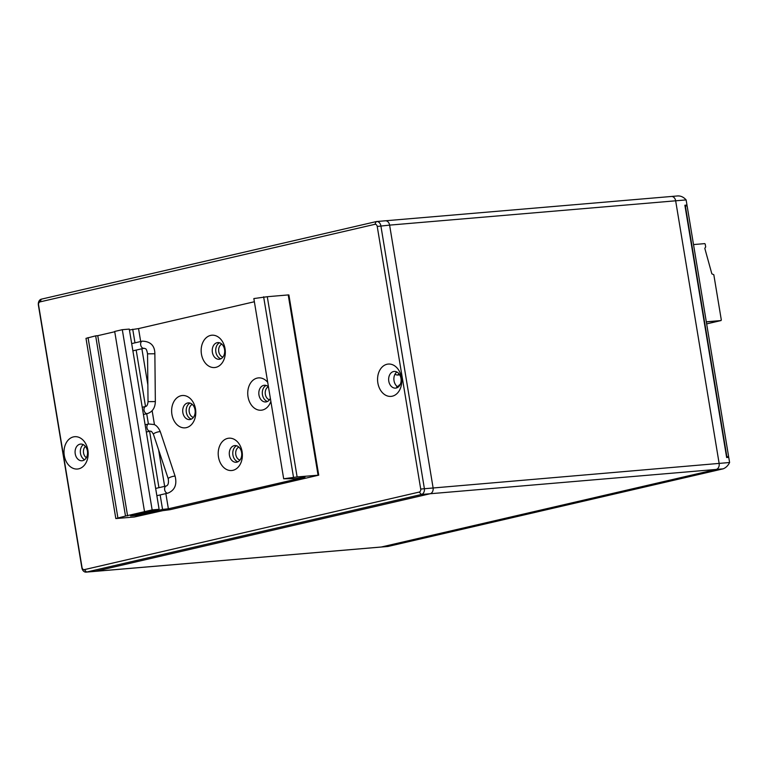 <?xml version="1.0" encoding="UTF-8"?>
<svg xmlns="http://www.w3.org/2000/svg" width="768" height="768" viewBox="0 0 768 768"><rect width="100%" height="100%" fill="white"/><g stroke="black" fill="none" stroke-linecap="round" stroke-linejoin="round"><path stroke-width="1.15" d="M86.122 572.131A5.232 3.888 -94.9 0 0 86.534 572.064L421.402 494.486A5.232 3.888 -94.9 0 0 424.358 488.458L380.88 225.859A5.232 3.888 -94.9 0 0 376.637 221.53A5.232 3.888 -94.9 0 0 376.224 221.597L41.357 299.165A5.232 3.888 -94.9 0 0 38.4 305.203L81.869 567.802A5.232 3.888 -94.9 0 0 86.122 572.131L94.838 571.392A5.232 3.888 -94.9 0 0 95.251 571.325A5.232 3.888 85.1 0 1 94.838 571.392L380.899 547.066A5.232 3.888 -94.9 0 0 381.312 547.008A5.232 3.888 85.1 0 1 380.899 547.066L387.686 546.49M377.232 226.454A2.621 1.949 -94.9 0 0 374.909 224.314L40.032 301.891A2.621 1.949 -94.9 0 0 38.563 304.906L82.032 567.504A2.621 1.949 -94.9 0 0 84.365 569.635L419.232 492.067A2.621 1.949 -94.9 0 0 420.71 489.053L377.232 226.454L389.606 225.12A5.232 3.888 -94.9 0 0 385.354 220.79A5.232 3.888 -94.9 0 0 384.941 220.858A5.232 3.888 85.1 0 1 385.354 220.79A5.232 3.888 85.1 0 1 389.606 225.12L433.075 487.718A5.232 3.888 85.1 0 1 430.118 493.747A5.232 3.888 -94.9 0 0 433.075 487.718L389.606 225.12L675.658 200.803L719.136 463.402A5.232 3.888 85.1 0 1 716.179 469.43L381.312 547.008L716.179 469.43A5.232 3.888 -94.9 0 0 719.136 463.402L675.658 200.803A5.232 3.888 -94.9 0 0 671.414 196.474A5.232 3.888 85.1 0 1 675.658 200.803L686.131 199.91L686.976 205.066L684.883 205.238L726.653 457.536L728.746 457.363L729.6 462.509C728.093 465.6 725.952 467.712 723.158 468.835L387.898 546.48M419.232 492.067L421.402 494.486L430.118 493.747L95.251 571.325L430.118 493.747L723.158 468.835M85.402 446.381A6.538 4.858 -94.9 0 0 83.462 452.237A6.538 4.858 -94.9 0 0 86.362 457.68M399.926 385.046L399.216 384.931L400.032 384.864M399.965 385.066L396.662 386.89M398.966 373.747A6.538 4.858 -94.9 0 0 398.237 374.592L397.181 375.072L394.925 374.352M83.299 444.634A8.371 6.221 -94.9 0 0 80.362 452.496A8.371 6.221 -94.9 0 0 84.586 459.754M396.864 372A8.371 6.221 -94.9 0 0 393.917 379.862A8.371 6.221 -94.9 0 0 398.141 387.12M78.73 468.826A16.224 12.058 85.1 0 1 64.291 455.597A16.224 12.058 85.1 0 1 73.45 436.896A16.224 12.058 85.1 0 1 87.888 450.134A16.224 12.058 85.1 0 1 78.73 468.826M387.014 364.262A16.224 12.058 85.1 0 1 401.453 377.491A16.224 12.058 85.1 0 1 392.294 396.192A16.224 12.058 85.1 0 1 377.856 382.963A16.224 12.058 85.1 0 1 387.014 364.262M193.363 417.437A6.806 5.059 85.1 0 1 189.139 411.226A6.806 5.059 85.1 0 1 192.25 404.39M239.942 460.109A6.806 5.059 85.1 0 1 235.718 453.898A6.806 5.059 85.1 0 1 238.829 447.062M222.893 357.13A6.806 5.059 85.1 0 1 218.669 350.918A6.806 5.059 85.1 0 1 221.779 344.083M269.472 399.802A6.806 5.059 85.1 0 1 265.248 393.59A6.806 5.059 85.1 0 1 268.358 386.755M82.685 460.656A8.371 6.221 85.1 0 1 82.032 460.762A8.371 6.221 85.1 0 1 75.168 453.389A8.371 6.221 85.1 0 1 79.958 444.182A8.371 6.221 85.1 0 1 80.611 444.077A8.371 6.221 85.1 0 1 87.475 451.45A8.371 6.221 85.1 0 1 82.685 460.656M393.523 371.539A8.371 6.221 85.1 0 1 394.176 371.443A8.371 6.221 85.1 0 1 401.04 378.806A8.371 6.221 85.1 0 1 396.25 388.022A8.371 6.221 85.1 0 1 395.597 388.118A8.371 6.221 85.1 0 1 388.733 380.755A8.371 6.221 85.1 0 1 393.523 371.539M678.278 195.888L376.637 221.53M677.981 195.946C680.938 195.84 683.654 197.165 686.131 199.91M686.976 205.066L684.931 205.536M685.027 206.064L687.11 205.834L728.621 456.586L726.576 457.066M728.621 456.586L726.538 456.816M685.363 205.987L726.874 456.739M706.32 321.878L720.614 320.659L721.315 319.978L713.818 274.733L711.85 273.84L704.803 248.342L705.686 246.941L705.216 244.128L704.755 243.619L693.523 244.57M706.31 321.811L721.066 320.554M234.154 445.67A8.371 6.221 85.1 0 1 234.816 445.574A8.371 6.221 85.1 0 1 241.67 452.947A8.371 6.221 85.1 0 1 236.89 462.154A8.371 6.221 85.1 0 1 236.227 462.259A8.371 6.221 85.1 0 1 229.373 454.886A8.371 6.221 85.1 0 1 234.154 445.67M227.645 438.394A16.224 12.058 85.1 0 1 242.083 451.622A16.224 12.058 85.1 0 1 232.934 470.323A16.224 12.058 85.1 0 1 218.496 457.094A16.224 12.058 85.1 0 1 227.645 438.394M140.678 341.52L138.538 328.589L254.371 301.747M125.501 516.067L115.824 518.563L134.314 516.998L162.701 510.672L170.122 509.674L318.73 475.162L288.893 294.95L288.221 294.931L267.283 296.717L297.12 476.928L283.68 478.781L294.97 478.656L304.992 477.149L168.374 508.8L162.557 509.434L136.858 515.386L130.579 515.914L159.11 509.309L152.141 509.904L125.501 516.067L95.664 335.856L97.757 335.674L127.594 515.894M141.878 348.758L147.85 384.816M152.141 410.707L154.454 424.685M158.611 449.846L164.659 486.355M165.859 493.603L168.374 508.8M181.066 395.722A16.224 12.058 85.1 0 1 195.504 408.95A16.224 12.058 85.1 0 1 186.355 427.642A16.224 12.058 85.1 0 1 171.917 414.413A16.224 12.058 85.1 0 1 181.066 395.722M210.595 335.414A16.224 12.058 85.1 0 1 225.034 348.643A16.224 12.058 85.1 0 1 215.885 367.344A16.224 12.058 85.1 0 1 201.446 354.115A16.224 12.058 85.1 0 1 210.595 335.414M270.864 401.376A16.224 12.058 85.1 0 1 262.464 410.016A16.224 12.058 85.1 0 1 248.026 396.787A16.224 12.058 85.1 0 1 257.174 378.096A16.224 12.058 85.1 0 1 267.715 382.349M283.68 478.781L253.843 298.57L267.283 296.717M138.538 328.589L129.427 329.981M159.11 509.309L129.283 329.088L122.304 329.683L152.141 509.904M144.528 511.661L114.691 331.45L122.304 329.683M114.739 331.747L97.757 335.674M115.824 518.563L85.997 338.352L95.664 335.856M318.73 475.162L297.12 476.928M190.003 403.085A8.371 6.221 -94.9 0 0 186.23 411.466A8.371 6.221 -94.9 0 0 191.366 419.098M266.112 385.459A8.371 6.221 -94.9 0 0 262.339 393.84A8.371 6.221 -94.9 0 0 267.475 401.462M236.582 445.757A8.371 6.221 -94.9 0 0 232.81 454.147A8.371 6.221 -94.9 0 0 237.946 461.77M219.533 342.778A8.371 6.221 -94.9 0 0 215.76 351.168A8.371 6.221 -94.9 0 0 220.896 358.79M117.888 517.834L88.051 337.622M136.704 514.502L136.858 515.386M132.72 329.213L134.976 342.835M136.176 350.083L145.517 406.502M146.707 413.75L148.406 424.013M149.606 431.251L158.947 487.68M160.147 494.918L162.557 509.434M190.31 419.482A8.371 6.221 85.1 0 1 189.648 419.578A8.371 6.221 85.1 0 1 182.794 412.205A8.371 6.221 85.1 0 1 187.584 402.998A8.371 6.221 85.1 0 1 188.237 402.893A8.371 6.221 85.1 0 1 195.101 410.266A8.371 6.221 85.1 0 1 190.31 419.482M270.365 398.342A8.371 6.221 85.1 0 1 266.419 401.846A8.371 6.221 85.1 0 1 265.757 401.952A8.371 6.221 85.1 0 1 258.902 394.579A8.371 6.221 85.1 0 1 263.683 385.373A8.371 6.221 85.1 0 1 264.346 385.267A8.371 6.221 85.1 0 1 268.464 386.851M219.84 359.174A8.371 6.221 85.1 0 1 219.178 359.27A8.371 6.221 85.1 0 1 212.323 351.907A8.371 6.221 85.1 0 1 217.114 342.691A8.371 6.221 85.1 0 1 217.766 342.595A8.371 6.221 85.1 0 1 224.621 349.968A8.371 6.221 85.1 0 1 219.84 359.174M388.291 546.413L86.534 572.064L84.365 569.635M729.6 462.509L420.71 489.053M399.504 374.477L398.237 374.592M374.909 224.314L376.224 221.597M40.032 301.891L41.357 299.165M720.326 320.688L706.33 321.936M720.374 320.678A0.557 0.557 0 0 1 720.202 320.746L706.656 323.894L720.307 320.688M293.462 476.995L263.626 296.784M288.221 294.931L318.058 475.152M156.864 495.686L167.933 493.123A3.667 2.438 -103 0 1 164.726 490.099A3.667 2.438 -103 0 1 166.272 485.981C168.221 485.28 168.874 482.851 168.211 478.685L153.408 434.189L151.507 431.424L150.23 431.117A3.667 2.438 -103 0 1 150 431.146A3.667 2.438 77 0 1 146.986 427.92A3.667 2.438 77 0 1 148.57 423.974L145.123 424.771M167.933 493.123C174.72 490.31 177.13 484.733 175.162 476.381A3.667 0.758 161.6 0 0 171.446 476.813A3.667 0.758 161.6 0 0 168.211 478.685M175.162 476.381L160.358 431.875A3.667 0.758 161.6 0 0 156.643 432.317A3.667 0.758 161.6 0 0 153.408 434.189M150.288 431.098A3.667 2.438 -103 0 1 150.23 431.117L146.323 432.019M143.424 414.509L147.331 413.606A3.667 2.438 -103 0 1 144.125 410.592A3.667 2.438 -103 0 1 145.67 406.474C146.966 406.195 147.744 404.592 148.022 401.654L147.542 353.837C146.304 347.222 145.306 349.123 144.134 348.25L143.952 348.278A3.667 2.438 -103 0 1 143.722 348.317A3.667 2.438 77 0 1 140.717 345.091A3.667 2.438 77 0 1 142.301 341.146L131.683 343.603M147.331 413.606C152.477 411.898 155.146 407.894 155.347 401.578L148.022 401.654M155.347 401.578L154.867 353.76L147.542 353.837M144.019 348.259A3.667 2.438 -103 0 1 143.952 348.278L132.883 350.842M399.734 374.861L397.181 375.072M155.664 488.438L166.272 485.981M160.358 431.875C157.882 425.731 154.358 424.608 154.176 424.55L148.57 423.974M142.224 407.27L145.67 406.474M154.867 353.76C154.8 345.677 150.614 341.472 142.301 341.146"/></g></svg>
